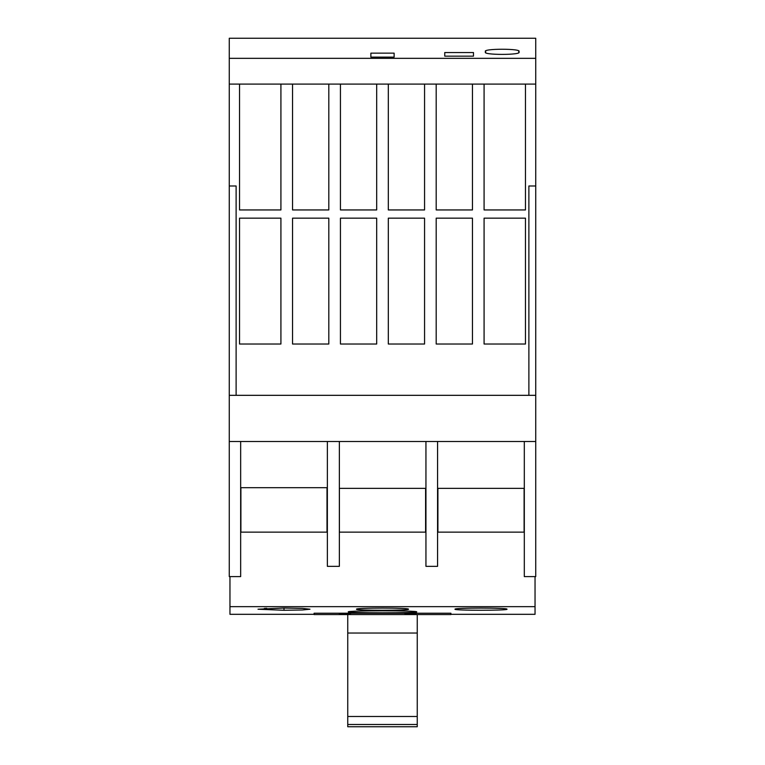 <?xml version="1.0" encoding="UTF-8"?>
<svg xmlns="http://www.w3.org/2000/svg" width="765" height="765" viewBox="0 0 765 765"><rect width="100%" height="100%" fill="white"/><g stroke="black" fill="none" stroke-linecap="round" stroke-linejoin="round"><path stroke-width="1.15" d="M535.041 576.6L535.041 614.314L535.041 606.655L229.959 606.655L229.959 614.314L314.09 614.314M395.562 612.746L401.424 612.669M406.693 612.564L410.948 612.43M414.066 612.277L416.705 611.895C418.828 613.09 346.182 613.09 348.295 611.895C346.163 610.47 418.771 610.47 416.705 611.895M266.746 608.347L264.327 608.462M283.997 610.279L258.006 609.217L283.997 608.032L302.376 608.395L309.988 609.217L302.385 609.982L283.997 610.279L283.997 608.032M347.75 613.358L350.925 613.358M404.503 613.358L416.59 613.358M461.372 609.925L466.64 610.116M496.743 610.078L501.046 609.906M356.509 609.217C354.884 607.706 410.107 607.706 408.491 609.217C410.126 610.594 354.922 610.604 356.509 609.217M506.994 609.217C508.62 610.604 453.396 610.604 455.012 609.217C453.377 607.706 508.582 607.706 506.994 609.217M450.91 613.97L450.91 613.224L314.09 613.224L314.09 614.563L450.91 614.563L450.91 613.224M340.224 613.214L340.358 613.836L338.656 613.224M229.959 576.6L229.959 606.655M229.27 38.25L535.73 38.25L535.73 58.331L229.27 58.331L229.27 38.25L229.27 441.501L240.659 441.501L240.659 576.6L240.659 441.501L339.364 441.501L339.364 566.339L339.364 441.501L437.57 441.501L437.57 566.339L437.57 441.501L535.73 441.501L535.73 576.6L524.312 576.6L524.312 441.501M524.102 532.134L437.905 532.134L437.905 488.357L524.102 488.357L524.102 532.134L437.905 532.134L437.905 488.357L524.102 488.357L524.102 532.134M326.999 532.134L240.899 532.134L240.899 487.678L326.999 487.678L326.999 532.134L326.999 487.678L240.899 487.678L240.899 532.134M425.598 532.134L339.402 532.134L339.402 488.357L425.598 488.357L425.598 532.134L339.402 532.134L339.402 488.357L425.598 488.357L425.598 532.134M416.772 613.224L415.06 613.836L406.033 613.836L404.322 613.224M406.033 613.836L406.033 613.224L415.06 613.224L415.06 613.836M417.25 716.489L347.75 716.489L347.75 726.75L417.25 726.75L417.25 614.563M347.75 716.489L347.75 614.563M417.25 633.038L347.75 633.038M351.097 613.224L349.395 613.836L349.395 613.214M349.529 613.214L340.358 613.214M253.215 487.678L314.778 487.678L253.215 487.678M339.364 566.339L327.363 566.339L327.363 441.501M437.57 566.339L425.942 566.339L425.942 441.501M240.659 576.6L229.27 576.6L229.27 441.501L535.73 441.501L535.73 58.331M351.718 488.357L413.282 488.357L351.718 488.357M450.222 488.357L511.785 488.357L450.222 488.357M535.73 38.25L535.73 67.664M417.25 724.493L347.75 724.493M229.27 395.323L535.73 395.323M485.794 51.819C479.961 55.252 524.465 55.252 518.622 51.819C524.465 48.386 479.961 48.386 485.794 51.819M370.872 53.148L370.872 57.126L394.128 57.126L394.128 53.148L370.872 53.148L370.872 57.126M473.478 52.546L444.752 52.546L444.752 56.161L473.478 56.161L473.478 52.546L473.478 56.161M528.883 395.323L528.883 185.991L535.73 185.991M229.27 84.083L535.73 84.083M444.752 84.083L473.478 84.083M370.872 84.083L394.128 84.083M251.197 84.083L280.918 84.083L280.918 209.945L239.531 209.945L280.918 209.945M466.64 84.083L472.454 84.083L472.454 209.945L436.193 209.945L472.454 209.945M484.082 209.945L525.469 209.945L484.082 209.945L484.082 84.083L518.622 84.083L485.794 84.083M292.546 209.945L328.807 209.945L292.546 209.945L292.546 84.083L320.248 84.083M292.546 218.159L292.546 344.021L328.807 344.021L328.807 218.159L292.546 218.159L328.807 218.159M340.435 218.159L340.435 344.021L376.686 344.021L376.686 218.159L340.435 218.159L376.686 218.159M388.314 218.159L388.314 344.021L424.565 344.021L424.565 218.159L388.314 218.159L424.565 218.159M436.193 218.159L436.193 344.021L472.454 344.021L472.454 218.159L436.193 218.159L472.454 218.159M484.082 218.159L484.082 344.021L525.469 344.021L525.469 218.159L484.082 218.159L525.469 218.159M280.918 218.159L239.531 218.159L239.531 344.021L280.918 344.021L280.918 218.159L239.531 218.159M340.435 84.083L340.435 209.945L376.686 209.945L376.686 84.083M328.807 209.945L328.807 84.083M239.531 84.083L239.531 209.945M229.27 185.991L236.117 185.991L236.117 395.323L236.117 185.991M525.469 209.945L525.469 84.083M436.193 84.083L436.193 209.945M388.314 84.083L388.314 209.945L424.565 209.945L424.565 84.083M444.752 52.546L444.752 56.161M394.128 53.148L394.128 57.126M424.565 209.945L388.314 209.945M376.686 209.945L340.435 209.945M349.395 613.836L340.358 613.836M450.91 614.314L535.041 614.314"/></g></svg>
